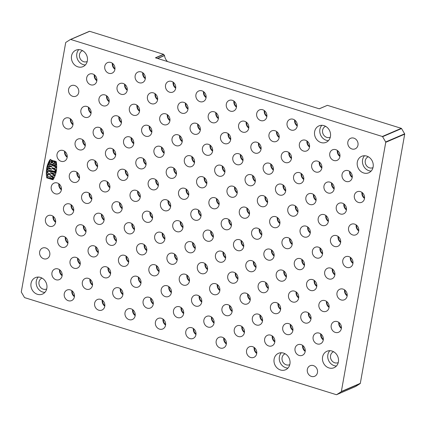 <?xml version="1.0" encoding="UTF-8"?>
<svg xmlns="http://www.w3.org/2000/svg" width="426" height="426" viewBox="0 0 426 426"><rect width="100%" height="100%" fill="white"/><g stroke="black" fill="none" stroke-linecap="round" stroke-linejoin="round"><path stroke-width="0.64" d="M341.359 391.494L385.743 142.316L404.7 134.163L360.316 383.341L341.359 391.494A0.458 0.405 66.7 0 1 341.183 391.76L336.647 394.652A0.458 0.405 66.7 0 1 336.338 394.689L24.713 297.662A0.458 0.405 66.7 0 1 24.452 297.444L21.364 292.177A0.458 0.405 66.7 0 1 21.3 291.837L65.684 42.659A0.458 0.405 66.7 0 1 65.86 42.392L70.396 39.501A0.458 0.405 66.7 0 1 70.711 39.464L89.662 31.311A0.458 0.405 -113.3 0 0 89.353 31.348L70.503 39.453M89.662 31.311L163.557 54.315L155.447 57.803L319.282 108.816L327.392 105.329L401.287 128.338L382.33 136.49A0.458 0.405 66.7 0 1 382.591 136.703L385.679 141.97A0.458 0.405 66.7 0 1 385.743 142.316M382.33 136.49L70.711 39.464M348.575 227.947A5.746 5.037 -113.3 0 0 350.513 233.661A5.746 5.037 -113.3 0 0 355.907 234.801A5.746 5.037 -113.3 0 0 358.266 227.532A5.746 5.037 -113.3 0 0 351.37 224.246A5.746 5.037 -113.3 0 0 348.575 227.947M62.808 121.82A5.746 5.037 66.7 0 1 65.604 118.119A5.746 5.037 66.7 0 1 72.5 121.41A5.746 5.037 66.7 0 1 70.141 128.673A5.746 5.037 66.7 0 1 64.747 127.539A5.746 5.037 66.7 0 1 62.808 121.82M45.444 219.299A5.746 5.037 66.7 0 1 48.239 215.599A5.746 5.037 66.7 0 1 55.14 218.884A5.746 5.037 66.7 0 1 52.781 226.153A5.746 5.037 66.7 0 1 47.382 225.013A5.746 5.037 66.7 0 1 45.444 219.299M63.533 207.781A5.746 5.037 66.7 0 1 66.328 204.081A5.746 5.037 66.7 0 1 73.224 207.366A5.746 5.037 66.7 0 1 70.865 214.635A5.746 5.037 66.7 0 1 65.471 213.495A5.746 5.037 66.7 0 1 63.533 207.781M80.897 110.307A5.746 5.037 66.7 0 1 83.693 106.606A5.746 5.037 66.7 0 1 90.589 109.892A5.746 5.037 66.7 0 1 88.23 117.161A5.746 5.037 66.7 0 1 82.836 116.021A5.746 5.037 66.7 0 1 80.897 110.307M51.956 272.762A5.746 5.037 66.7 0 1 54.752 269.067A5.746 5.037 66.7 0 1 61.653 272.352A5.746 5.037 66.7 0 1 59.289 279.621A5.746 5.037 66.7 0 1 53.894 278.482A5.746 5.037 66.7 0 1 51.956 272.762M57.02 154.313A5.746 5.037 66.7 0 1 59.816 150.612A5.746 5.037 66.7 0 1 66.717 153.898A5.746 5.037 66.7 0 1 64.353 161.166A5.746 5.037 66.7 0 1 58.958 160.032A5.746 5.037 66.7 0 1 57.02 154.313M69.321 175.288A5.746 5.037 66.7 0 1 72.116 171.587A5.746 5.037 66.7 0 1 79.012 174.878A5.746 5.037 66.7 0 1 76.653 182.142A5.746 5.037 66.7 0 1 71.259 181.007A5.746 5.037 66.7 0 1 69.321 175.288M57.744 240.275A5.746 5.037 66.7 0 1 60.54 236.574A5.746 5.037 66.7 0 1 67.436 239.859A5.746 5.037 66.7 0 1 65.077 247.128A5.746 5.037 66.7 0 1 59.683 245.988A5.746 5.037 66.7 0 1 57.744 240.275M51.232 186.806A5.746 5.037 66.7 0 1 54.027 183.105A5.746 5.037 66.7 0 1 60.929 186.391A5.746 5.037 66.7 0 1 58.57 193.66A5.746 5.037 66.7 0 1 53.17 192.52A5.746 5.037 66.7 0 1 51.232 186.806M86.686 77.814A5.746 5.037 66.7 0 1 89.476 74.113A5.746 5.037 66.7 0 1 96.377 77.399A5.746 5.037 66.7 0 1 94.018 84.667A5.746 5.037 66.7 0 1 88.619 83.533A5.746 5.037 66.7 0 1 86.686 77.814M306.613 283.471A5.746 5.037 -113.3 0 0 308.552 289.185A5.746 5.037 -113.3 0 0 313.946 290.324A5.746 5.037 -113.3 0 0 316.31 283.056A5.746 5.037 -113.3 0 0 309.409 279.77A5.746 5.037 -113.3 0 0 306.613 283.471M232.82 157.609A5.746 5.037 -113.3 0 0 234.758 163.328A5.746 5.037 -113.3 0 0 240.157 164.463A5.746 5.037 -113.3 0 0 242.516 157.199A5.746 5.037 -113.3 0 0 235.615 153.908A5.746 5.037 -113.3 0 0 232.82 157.609M70.045 261.25A5.746 5.037 -113.3 0 0 71.983 266.964A5.746 5.037 -113.3 0 0 77.378 268.103A5.746 5.037 -113.3 0 0 79.737 260.834A5.746 5.037 -113.3 0 0 72.841 257.549A5.746 5.037 -113.3 0 0 70.045 261.25M130.09 194.213A5.746 5.037 -113.3 0 0 132.028 199.927A5.746 5.037 -113.3 0 0 137.422 201.067A5.746 5.037 -113.3 0 0 139.781 193.798A5.746 5.037 -113.3 0 0 132.885 190.513A5.746 5.037 -113.3 0 0 130.09 194.213M294.318 262.491A5.746 5.037 -113.3 0 0 296.251 268.21A5.746 5.037 -113.3 0 0 301.651 269.349A5.746 5.037 -113.3 0 0 304.01 262.081A5.746 5.037 -113.3 0 0 297.108 258.795A5.746 5.037 -113.3 0 0 294.318 262.491M112.73 291.688A5.746 5.037 -113.3 0 0 114.663 297.401A5.746 5.037 -113.3 0 0 120.063 298.541A5.746 5.037 -113.3 0 0 122.422 291.272A5.746 5.037 -113.3 0 0 115.521 287.987A5.746 5.037 -113.3 0 0 112.73 291.688M233.544 243.571A5.746 5.037 -113.3 0 0 235.482 249.285A5.746 5.037 -113.3 0 0 240.876 250.424A5.746 5.037 -113.3 0 0 243.241 243.155A5.746 5.037 -113.3 0 0 236.339 239.87A5.746 5.037 -113.3 0 0 233.544 243.571M215.46 255.089A5.746 5.037 -113.3 0 0 217.398 260.803A5.746 5.037 -113.3 0 0 222.793 261.942A5.746 5.037 -113.3 0 0 225.152 254.673A5.746 5.037 -113.3 0 0 218.256 251.388A5.746 5.037 -113.3 0 0 215.46 255.089M117.794 173.233A5.746 5.037 -113.3 0 0 119.727 178.952A5.746 5.037 -113.3 0 0 125.127 180.091A5.746 5.037 -113.3 0 0 127.486 172.823A5.746 5.037 -113.3 0 0 120.585 169.537A5.746 5.037 -113.3 0 0 117.794 173.233M263.928 253.033A5.746 5.037 -113.3 0 0 265.867 258.747A5.746 5.037 -113.3 0 0 271.266 259.887A5.746 5.037 -113.3 0 0 273.625 252.618A5.746 5.037 -113.3 0 0 266.724 249.332A5.746 5.037 -113.3 0 0 263.928 253.033M203.884 320.07A5.746 5.037 -113.3 0 0 205.822 325.783A5.746 5.037 -113.3 0 0 211.216 326.923A5.746 5.037 -113.3 0 0 213.575 319.654A5.746 5.037 -113.3 0 0 206.679 316.369A5.746 5.037 -113.3 0 0 203.884 320.07M166.987 257.139A5.746 5.037 -113.3 0 0 168.925 262.858A5.746 5.037 -113.3 0 0 174.319 263.992A5.746 5.037 -113.3 0 0 176.678 256.729A5.746 5.037 -113.3 0 0 169.782 253.438A5.746 5.037 -113.3 0 0 166.987 257.139M288.53 294.984A5.746 5.037 -113.3 0 0 290.468 300.703A5.746 5.037 -113.3 0 0 295.862 301.837A5.746 5.037 -113.3 0 0 298.221 294.568A5.746 5.037 -113.3 0 0 291.325 291.283A5.746 5.037 -113.3 0 0 288.53 294.984M172.051 138.69A5.746 5.037 -113.3 0 0 173.989 144.403A5.746 5.037 -113.3 0 0 179.383 145.543A5.746 5.037 -113.3 0 0 181.742 138.274A5.746 5.037 -113.3 0 0 174.846 134.989A5.746 5.037 -113.3 0 0 172.051 138.69M299.382 144.041A5.746 5.037 -113.3 0 0 301.32 149.755A5.746 5.037 -113.3 0 0 306.715 150.895A5.746 5.037 -113.3 0 0 309.074 143.626A5.746 5.037 -113.3 0 0 302.172 140.34A5.746 5.037 -113.3 0 0 299.382 144.041M275.505 188.047A5.746 5.037 -113.3 0 0 277.443 193.766A5.746 5.037 -113.3 0 0 282.837 194.9A5.746 5.037 -113.3 0 0 285.202 187.637A5.746 5.037 -113.3 0 0 278.3 184.346A5.746 5.037 -113.3 0 0 275.505 188.047M311.678 165.016A5.746 5.037 -113.3 0 0 313.616 170.735A5.746 5.037 -113.3 0 0 319.01 171.87A5.746 5.037 -113.3 0 0 321.374 164.606A5.746 5.037 -113.3 0 0 314.473 161.316A5.746 5.037 -113.3 0 0 311.678 165.016M282.742 327.477A5.746 5.037 -113.3 0 0 284.68 333.191A5.746 5.037 -113.3 0 0 290.074 334.33A5.746 5.037 -113.3 0 0 292.433 327.062A5.746 5.037 -113.3 0 0 285.537 323.776A5.746 5.037 -113.3 0 0 282.742 327.477M270.441 306.502A5.746 5.037 -113.3 0 0 272.379 312.215A5.746 5.037 -113.3 0 0 277.773 313.355A5.746 5.037 -113.3 0 0 280.138 306.086A5.746 5.037 -113.3 0 0 273.236 302.801A5.746 5.037 -113.3 0 0 270.441 306.502M281.293 155.559A5.746 5.037 -113.3 0 0 283.231 161.273A5.746 5.037 -113.3 0 0 288.626 162.412A5.746 5.037 -113.3 0 0 290.985 155.144A5.746 5.037 -113.3 0 0 284.089 151.858A5.746 5.037 -113.3 0 0 281.293 155.559M226.312 104.141A5.746 5.037 -113.3 0 0 228.251 109.86A5.746 5.037 -113.3 0 0 233.645 111A5.746 5.037 -113.3 0 0 236.004 103.731A5.746 5.037 -113.3 0 0 229.108 100.44A5.746 5.037 -113.3 0 0 226.312 104.141M258.145 285.521A5.746 5.037 -113.3 0 0 260.078 291.24A5.746 5.037 -113.3 0 0 265.478 292.38A5.746 5.037 -113.3 0 0 267.837 285.111A5.746 5.037 -113.3 0 0 260.936 281.826A5.746 5.037 -113.3 0 0 258.145 285.521M287.081 123.066A5.746 5.037 -113.3 0 0 289.02 128.78A5.746 5.037 -113.3 0 0 294.414 129.919A5.746 5.037 -113.3 0 0 296.773 122.651A5.746 5.037 -113.3 0 0 289.877 119.365A5.746 5.037 -113.3 0 0 287.081 123.066M220.524 136.634A5.746 5.037 -113.3 0 0 222.463 142.353A5.746 5.037 -113.3 0 0 227.857 143.487A5.746 5.037 -113.3 0 0 230.216 136.219A5.746 5.037 -113.3 0 0 223.32 132.933A5.746 5.037 -113.3 0 0 220.524 136.634M227.756 276.064A5.746 5.037 -113.3 0 0 229.694 281.778A5.746 5.037 -113.3 0 0 235.093 282.917A5.746 5.037 -113.3 0 0 237.452 275.649A5.746 5.037 -113.3 0 0 230.551 272.363A5.746 5.037 -113.3 0 0 227.756 276.064M264.652 338.99A5.746 5.037 -113.3 0 0 266.591 344.709A5.746 5.037 -113.3 0 0 271.985 345.848A5.746 5.037 -113.3 0 0 274.349 338.579A5.746 5.037 -113.3 0 0 267.448 335.289A5.746 5.037 -113.3 0 0 264.652 338.99M256.697 113.604A5.746 5.037 -113.3 0 0 258.635 119.323A5.746 5.037 -113.3 0 0 264.029 120.457A5.746 5.037 -113.3 0 0 266.388 113.188A5.746 5.037 -113.3 0 0 259.493 109.903A5.746 5.037 -113.3 0 0 256.697 113.604M300.101 230.003A5.746 5.037 -113.3 0 0 302.039 235.716A5.746 5.037 -113.3 0 0 307.439 236.856A5.746 5.037 -113.3 0 0 309.798 229.587A5.746 5.037 -113.3 0 0 302.897 226.302A5.746 5.037 -113.3 0 0 300.101 230.003M190.14 127.172A5.746 5.037 -113.3 0 0 192.078 132.891A5.746 5.037 -113.3 0 0 197.472 134.03A5.746 5.037 -113.3 0 0 199.831 126.762A5.746 5.037 -113.3 0 0 192.93 123.471A5.746 5.037 -113.3 0 0 190.14 127.172M100.429 270.712A5.746 5.037 -113.3 0 0 102.368 276.426A5.746 5.037 -113.3 0 0 107.762 277.566A5.746 5.037 -113.3 0 0 110.121 270.297A5.746 5.037 -113.3 0 0 103.225 267.011A5.746 5.037 -113.3 0 0 100.429 270.712M203.159 234.108A5.746 5.037 -113.3 0 0 205.098 239.827A5.746 5.037 -113.3 0 0 210.492 240.962A5.746 5.037 -113.3 0 0 212.851 233.698A5.746 5.037 -113.3 0 0 205.955 230.407A5.746 5.037 -113.3 0 0 203.159 234.108M88.129 249.732A5.746 5.037 -113.3 0 0 90.067 255.451A5.746 5.037 -113.3 0 0 95.461 256.59A5.746 5.037 -113.3 0 0 97.826 249.322A5.746 5.037 -113.3 0 0 90.924 246.036A5.746 5.037 -113.3 0 0 88.129 249.732M142.39 215.189A5.746 5.037 -113.3 0 0 144.329 220.902A5.746 5.037 -113.3 0 0 149.723 222.042A5.746 5.037 -113.3 0 0 152.082 214.773A5.746 5.037 -113.3 0 0 145.186 211.488A5.746 5.037 -113.3 0 0 142.39 215.189M117.07 87.277A5.746 5.037 -113.3 0 0 119.008 92.99A5.746 5.037 -113.3 0 0 124.403 94.13A5.746 5.037 -113.3 0 0 126.762 86.861A5.746 5.037 -113.3 0 0 119.866 83.576A5.746 5.037 -113.3 0 0 117.07 87.277M148.179 182.695A5.746 5.037 -113.3 0 0 150.117 188.414A5.746 5.037 -113.3 0 0 155.511 189.549A5.746 5.037 -113.3 0 0 157.87 182.28A5.746 5.037 -113.3 0 0 150.974 178.995A5.746 5.037 -113.3 0 0 148.179 182.695M104.769 66.302A5.746 5.037 -113.3 0 0 106.708 72.015A5.746 5.037 -113.3 0 0 112.102 73.155A5.746 5.037 -113.3 0 0 114.461 65.886A5.746 5.037 -113.3 0 0 107.565 62.601A5.746 5.037 -113.3 0 0 104.769 66.302M221.973 308.552A5.746 5.037 -113.3 0 0 223.906 314.271A5.746 5.037 -113.3 0 0 229.305 315.41A5.746 5.037 -113.3 0 0 231.664 308.142A5.746 5.037 -113.3 0 0 224.763 304.856A5.746 5.037 -113.3 0 0 221.973 308.552M172.775 224.651A5.746 5.037 -113.3 0 0 174.713 230.365A5.746 5.037 -113.3 0 0 180.107 231.504A5.746 5.037 -113.3 0 0 182.466 224.236A5.746 5.037 -113.3 0 0 175.571 220.95A5.746 5.037 -113.3 0 0 172.775 224.651M143.115 301.15A5.746 5.037 -113.3 0 0 145.053 306.864A5.746 5.037 -113.3 0 0 150.447 308.003A5.746 5.037 -113.3 0 0 152.806 300.735A5.746 5.037 -113.3 0 0 145.91 297.449A5.746 5.037 -113.3 0 0 143.115 301.15M147.455 96.734A5.746 5.037 -113.3 0 0 149.393 102.453A5.746 5.037 -113.3 0 0 154.787 103.593A5.746 5.037 -113.3 0 0 157.146 96.324A5.746 5.037 -113.3 0 0 150.25 93.038A5.746 5.037 -113.3 0 0 147.455 96.734M239.332 211.078A5.746 5.037 -113.3 0 0 241.27 216.797A5.746 5.037 -113.3 0 0 246.665 217.931A5.746 5.037 -113.3 0 0 249.024 210.668A5.746 5.037 -113.3 0 0 242.128 207.377A5.746 5.037 -113.3 0 0 239.332 211.078M111.282 119.77A5.746 5.037 -113.3 0 0 113.22 125.484A5.746 5.037 -113.3 0 0 118.614 126.623A5.746 5.037 -113.3 0 0 120.973 119.355A5.746 5.037 -113.3 0 0 114.077 116.069A5.746 5.037 -113.3 0 0 111.282 119.77M93.917 217.244A5.746 5.037 -113.3 0 0 95.855 222.958A5.746 5.037 -113.3 0 0 101.25 224.097A5.746 5.037 -113.3 0 0 103.609 216.829A5.746 5.037 -113.3 0 0 96.713 213.543A5.746 5.037 -113.3 0 0 93.917 217.244M153.967 150.202A5.746 5.037 -113.3 0 0 155.9 155.921A5.746 5.037 -113.3 0 0 161.3 157.061A5.746 5.037 -113.3 0 0 163.659 149.792A5.746 5.037 -113.3 0 0 156.757 146.507A5.746 5.037 -113.3 0 0 153.967 150.202M136.602 247.682A5.746 5.037 -113.3 0 0 138.541 253.395A5.746 5.037 -113.3 0 0 143.935 254.535A5.746 5.037 -113.3 0 0 146.294 247.266A5.746 5.037 -113.3 0 0 139.398 243.981A5.746 5.037 -113.3 0 0 136.602 247.682M179.287 278.119A5.746 5.037 -113.3 0 0 181.226 283.833A5.746 5.037 -113.3 0 0 186.62 284.973A5.746 5.037 -113.3 0 0 188.979 277.704A5.746 5.037 -113.3 0 0 182.083 274.419A5.746 5.037 -113.3 0 0 179.287 278.119M154.686 236.164A5.746 5.037 -113.3 0 0 156.624 241.883A5.746 5.037 -113.3 0 0 162.024 243.017A5.746 5.037 -113.3 0 0 164.383 235.748A5.746 5.037 -113.3 0 0 157.482 232.463A5.746 5.037 -113.3 0 0 154.686 236.164M252.357 318.014A5.746 5.037 -113.3 0 0 254.295 323.733A5.746 5.037 -113.3 0 0 259.69 324.868A5.746 5.037 -113.3 0 0 262.049 317.604A5.746 5.037 -113.3 0 0 255.153 314.313A5.746 5.037 -113.3 0 0 252.357 318.014M234.268 329.532A5.746 5.037 -113.3 0 0 236.206 335.246A5.746 5.037 -113.3 0 0 241.601 336.386A5.746 5.037 -113.3 0 0 243.96 329.117A5.746 5.037 -113.3 0 0 237.064 325.831A5.746 5.037 -113.3 0 0 234.268 329.532M214.736 169.127A5.746 5.037 -113.3 0 0 216.674 174.841A5.746 5.037 -113.3 0 0 222.068 175.981A5.746 5.037 -113.3 0 0 224.427 168.712A5.746 5.037 -113.3 0 0 217.532 165.426A5.746 5.037 -113.3 0 0 214.736 169.127M82.34 282.225A5.746 5.037 -113.3 0 0 84.279 287.944A5.746 5.037 -113.3 0 0 89.678 289.078A5.746 5.037 -113.3 0 0 92.037 281.81A5.746 5.037 -113.3 0 0 85.136 278.524A5.746 5.037 -113.3 0 0 82.34 282.225M94.641 303.2A5.746 5.037 -113.3 0 0 96.58 308.919A5.746 5.037 -113.3 0 0 101.974 310.059A5.746 5.037 -113.3 0 0 104.333 302.79A5.746 5.037 -113.3 0 0 97.437 299.499A5.746 5.037 -113.3 0 0 94.641 303.2M240.056 297.039A5.746 5.037 -113.3 0 0 241.995 302.753A5.746 5.037 -113.3 0 0 247.389 303.892A5.746 5.037 -113.3 0 0 249.748 296.624A5.746 5.037 -113.3 0 0 242.852 293.338A5.746 5.037 -113.3 0 0 240.056 297.039M246.569 350.507A5.746 5.037 -113.3 0 0 248.507 356.221A5.746 5.037 -113.3 0 0 253.901 357.361A5.746 5.037 -113.3 0 0 256.26 350.092A5.746 5.037 -113.3 0 0 249.364 346.807A5.746 5.037 -113.3 0 0 246.569 350.507M197.371 266.601A5.746 5.037 -113.3 0 0 199.309 272.32A5.746 5.037 -113.3 0 0 204.704 273.455A5.746 5.037 -113.3 0 0 207.068 266.186A5.746 5.037 -113.3 0 0 200.167 262.901A5.746 5.037 -113.3 0 0 197.371 266.601M155.41 322.125A5.746 5.037 -113.3 0 0 157.348 327.839A5.746 5.037 -113.3 0 0 162.748 328.978A5.746 5.037 -113.3 0 0 165.107 321.71A5.746 5.037 -113.3 0 0 158.206 318.424A5.746 5.037 -113.3 0 0 155.41 322.125M68.597 89.332A5.746 5.037 -113.3 0 0 70.535 95.046A5.746 5.037 -113.3 0 0 75.929 96.185A5.746 5.037 -113.3 0 0 78.288 88.917A5.746 5.037 -113.3 0 0 71.392 85.631A5.746 5.037 -113.3 0 0 68.597 89.332M347.85 141.986A5.746 5.037 -113.3 0 0 349.789 147.705A5.746 5.037 -113.3 0 0 355.183 148.839A5.746 5.037 -113.3 0 0 357.547 141.576A5.746 5.037 -113.3 0 0 350.646 138.285A5.746 5.037 -113.3 0 0 347.85 141.986M357.313 162.082A8.962 7.86 66.7 0 1 361.674 156.31A8.962 7.86 66.7 0 1 372.436 161.433A8.962 7.86 66.7 0 1 368.756 172.775A8.962 7.86 66.7 0 1 360.337 170.996A8.962 7.86 66.7 0 1 357.313 162.082M31.034 283.397A8.962 7.86 66.7 0 1 35.395 277.624A8.962 7.86 66.7 0 1 46.157 282.752A8.962 7.86 66.7 0 1 42.478 294.089A8.962 7.86 66.7 0 1 34.059 292.316A8.962 7.86 66.7 0 1 31.034 283.397M71.547 55.955A8.962 7.86 66.7 0 1 75.908 50.183A8.962 7.86 66.7 0 1 86.67 55.311A8.962 7.86 66.7 0 1 82.99 66.648A8.962 7.86 66.7 0 1 74.571 64.874A8.962 7.86 66.7 0 1 71.547 55.955M322.588 357.031A8.962 7.86 66.7 0 1 326.95 351.258A8.962 7.86 66.7 0 1 337.712 356.386A8.962 7.86 66.7 0 1 334.027 367.723A8.962 7.86 66.7 0 1 325.613 365.95A8.962 7.86 66.7 0 1 322.588 357.031M307.338 369.427A5.746 5.037 -113.3 0 0 309.276 375.146A5.746 5.037 -113.3 0 0 314.67 376.28A5.746 5.037 -113.3 0 0 317.029 369.017A5.746 5.037 -113.3 0 0 310.133 365.726A5.746 5.037 -113.3 0 0 307.338 369.427M39.661 251.787A5.746 5.037 -113.3 0 0 41.594 257.506A5.746 5.037 -113.3 0 0 46.993 258.641A5.746 5.037 -113.3 0 0 49.352 251.377A5.746 5.037 -113.3 0 0 42.451 248.086A5.746 5.037 -113.3 0 0 39.661 251.787M274.115 359.086A8.962 7.86 66.7 0 1 278.476 353.314A8.962 7.86 66.7 0 1 289.238 358.442A8.962 7.86 66.7 0 1 285.558 369.779A8.962 7.86 66.7 0 1 277.14 368A8.962 7.86 66.7 0 1 274.115 359.086M314.633 131.645A8.962 7.86 66.7 0 1 318.989 125.872A8.962 7.86 66.7 0 1 329.751 130.995A8.962 7.86 66.7 0 1 326.071 142.337A8.962 7.86 66.7 0 1 317.652 140.559A8.962 7.86 66.7 0 1 314.633 131.645M245.12 178.59A5.746 5.037 -113.3 0 0 247.059 184.304A5.746 5.037 -113.3 0 0 252.453 185.443A5.746 5.037 -113.3 0 0 254.812 178.174A5.746 5.037 -113.3 0 0 247.916 174.889A5.746 5.037 -113.3 0 0 245.12 178.59M130.814 280.17A5.746 5.037 -113.3 0 0 132.752 285.889A5.746 5.037 -113.3 0 0 138.146 287.028A5.746 5.037 -113.3 0 0 140.505 279.76A5.746 5.037 -113.3 0 0 133.61 276.469A5.746 5.037 -113.3 0 0 130.814 280.17M184.351 159.665A5.746 5.037 -113.3 0 0 186.29 165.384A5.746 5.037 -113.3 0 0 191.684 166.518A5.746 5.037 -113.3 0 0 194.043 159.249A5.746 5.037 -113.3 0 0 187.147 155.964A5.746 5.037 -113.3 0 0 184.351 159.665M98.981 98.789A5.746 5.037 -113.3 0 0 100.919 104.508A5.746 5.037 -113.3 0 0 106.314 105.643A5.746 5.037 -113.3 0 0 108.673 98.379A5.746 5.037 -113.3 0 0 101.777 95.089A5.746 5.037 -113.3 0 0 98.981 98.789M87.405 163.776A5.746 5.037 -113.3 0 0 89.343 169.489A5.746 5.037 -113.3 0 0 94.742 170.629A5.746 5.037 -113.3 0 0 97.101 163.36A5.746 5.037 -113.3 0 0 90.2 160.075A5.746 5.037 -113.3 0 0 87.405 163.776M216.184 341.045A5.746 5.037 -113.3 0 0 218.123 346.764A5.746 5.037 -113.3 0 0 223.517 347.898A5.746 5.037 -113.3 0 0 225.876 340.635A5.746 5.037 -113.3 0 0 218.98 337.344A5.746 5.037 -113.3 0 0 216.184 341.045M178.563 192.158A5.746 5.037 -113.3 0 0 180.502 197.872A5.746 5.037 -113.3 0 0 185.896 199.011A5.746 5.037 -113.3 0 0 188.255 191.743A5.746 5.037 -113.3 0 0 181.359 188.457A5.746 5.037 -113.3 0 0 178.563 192.158M141.666 129.227A5.746 5.037 -113.3 0 0 143.605 134.946A5.746 5.037 -113.3 0 0 148.999 136.08A5.746 5.037 -113.3 0 0 151.358 128.817A5.746 5.037 -113.3 0 0 144.462 125.526A5.746 5.037 -113.3 0 0 141.666 129.227M159.75 117.714A5.746 5.037 -113.3 0 0 161.688 123.428A5.746 5.037 -113.3 0 0 167.088 124.568A5.746 5.037 -113.3 0 0 169.447 117.299A5.746 5.037 -113.3 0 0 162.546 114.014A5.746 5.037 -113.3 0 0 159.75 117.714M64.257 293.743A5.746 5.037 -113.3 0 0 66.195 299.457A5.746 5.037 -113.3 0 0 71.589 300.596A5.746 5.037 -113.3 0 0 73.948 293.328A5.746 5.037 -113.3 0 0 67.052 290.042A5.746 5.037 -113.3 0 0 64.257 293.743M165.538 85.221A5.746 5.037 -113.3 0 0 167.477 90.935A5.746 5.037 -113.3 0 0 172.876 92.075A5.746 5.037 -113.3 0 0 175.235 84.806A5.746 5.037 -113.3 0 0 168.334 81.52A5.746 5.037 -113.3 0 0 165.538 85.221M93.193 131.283A5.746 5.037 -113.3 0 0 95.131 137.002A5.746 5.037 -113.3 0 0 100.525 138.136A5.746 5.037 -113.3 0 0 102.89 130.867A5.746 5.037 -113.3 0 0 95.988 127.582A5.746 5.037 -113.3 0 0 93.193 131.283M105.494 152.258A5.746 5.037 -113.3 0 0 107.432 157.977A5.746 5.037 -113.3 0 0 112.826 159.111A5.746 5.037 -113.3 0 0 115.185 151.848A5.746 5.037 -113.3 0 0 108.289 148.557A5.746 5.037 -113.3 0 0 105.494 152.258M161.198 289.632A5.746 5.037 -113.3 0 0 163.137 295.351A5.746 5.037 -113.3 0 0 168.531 296.485A5.746 5.037 -113.3 0 0 170.895 289.217A5.746 5.037 -113.3 0 0 163.994 285.931A5.746 5.037 -113.3 0 0 161.198 289.632M185.795 331.588A5.746 5.037 -113.3 0 0 187.733 337.301A5.746 5.037 -113.3 0 0 193.132 338.441A5.746 5.037 -113.3 0 0 195.491 331.172A5.746 5.037 -113.3 0 0 188.59 327.887A5.746 5.037 -113.3 0 0 185.795 331.588M135.154 75.759A5.746 5.037 -113.3 0 0 137.092 81.478A5.746 5.037 -113.3 0 0 142.486 82.612A5.746 5.037 -113.3 0 0 144.851 75.349A5.746 5.037 -113.3 0 0 137.949 72.058A5.746 5.037 -113.3 0 0 135.154 75.759M282.017 241.515A5.746 5.037 -113.3 0 0 283.956 247.234A5.746 5.037 -113.3 0 0 289.35 248.369A5.746 5.037 -113.3 0 0 291.709 241.105A5.746 5.037 -113.3 0 0 284.813 237.815A5.746 5.037 -113.3 0 0 282.017 241.515M287.806 209.022A5.746 5.037 -113.3 0 0 289.744 214.741A5.746 5.037 -113.3 0 0 295.138 215.881A5.746 5.037 -113.3 0 0 297.497 208.612A5.746 5.037 -113.3 0 0 290.601 205.327A5.746 5.037 -113.3 0 0 287.806 209.022M75.833 228.757A5.746 5.037 -113.3 0 0 77.772 234.476A5.746 5.037 -113.3 0 0 83.166 235.61A5.746 5.037 -113.3 0 0 85.525 228.347A5.746 5.037 -113.3 0 0 78.624 225.056A5.746 5.037 -113.3 0 0 75.833 228.757M112.006 205.726A5.746 5.037 -113.3 0 0 113.944 211.445A5.746 5.037 -113.3 0 0 119.339 212.579A5.746 5.037 -113.3 0 0 121.698 205.316A5.746 5.037 -113.3 0 0 114.802 202.025A5.746 5.037 -113.3 0 0 112.006 205.726M135.878 161.72A5.746 5.037 -113.3 0 0 137.816 167.434A5.746 5.037 -113.3 0 0 143.211 168.574A5.746 5.037 -113.3 0 0 145.57 161.305A5.746 5.037 -113.3 0 0 138.674 158.019A5.746 5.037 -113.3 0 0 135.878 161.72M173.499 310.607A5.746 5.037 -113.3 0 0 175.437 316.326A5.746 5.037 -113.3 0 0 180.832 317.461A5.746 5.037 -113.3 0 0 183.191 310.197A5.746 5.037 -113.3 0 0 176.295 306.906A5.746 5.037 -113.3 0 0 173.499 310.607M148.903 268.657A5.746 5.037 -113.3 0 0 150.836 274.371A5.746 5.037 -113.3 0 0 156.235 275.51A5.746 5.037 -113.3 0 0 158.594 268.242A5.746 5.037 -113.3 0 0 151.693 264.956A5.746 5.037 -113.3 0 0 148.903 268.657M191.583 299.095A5.746 5.037 -113.3 0 0 193.521 304.808A5.746 5.037 -113.3 0 0 198.921 305.948A5.746 5.037 -113.3 0 0 201.28 298.679A5.746 5.037 -113.3 0 0 194.378 295.394A5.746 5.037 -113.3 0 0 191.583 299.095M185.076 245.626A5.746 5.037 -113.3 0 0 187.014 251.34A5.746 5.037 -113.3 0 0 192.408 252.48A5.746 5.037 -113.3 0 0 194.767 245.211A5.746 5.037 -113.3 0 0 187.866 241.925A5.746 5.037 -113.3 0 0 185.076 245.626M124.301 226.701A5.746 5.037 -113.3 0 0 126.24 232.42A5.746 5.037 -113.3 0 0 131.634 233.56A5.746 5.037 -113.3 0 0 133.998 226.291A5.746 5.037 -113.3 0 0 127.097 223A5.746 5.037 -113.3 0 0 124.301 226.701M81.622 196.264A5.746 5.037 -113.3 0 0 83.555 201.983A5.746 5.037 -113.3 0 0 88.954 203.122A5.746 5.037 -113.3 0 0 91.313 195.853A5.746 5.037 -113.3 0 0 84.412 192.568A5.746 5.037 -113.3 0 0 81.622 196.264M129.366 108.252A5.746 5.037 -113.3 0 0 131.304 113.966A5.746 5.037 -113.3 0 0 136.698 115.105A5.746 5.037 -113.3 0 0 139.062 107.837A5.746 5.037 -113.3 0 0 132.161 104.551A5.746 5.037 -113.3 0 0 129.366 108.252M196.647 180.64A5.746 5.037 -113.3 0 0 198.585 186.359A5.746 5.037 -113.3 0 0 203.985 187.499A5.746 5.037 -113.3 0 0 206.344 180.23A5.746 5.037 -113.3 0 0 199.443 176.939A5.746 5.037 -113.3 0 0 196.647 180.64M250.909 146.097A5.746 5.037 -113.3 0 0 252.847 151.81A5.746 5.037 -113.3 0 0 258.241 152.95A5.746 5.037 -113.3 0 0 260.6 145.681A5.746 5.037 -113.3 0 0 253.704 142.396A5.746 5.037 -113.3 0 0 250.909 146.097M195.928 94.684A5.746 5.037 -113.3 0 0 197.861 100.398A5.746 5.037 -113.3 0 0 203.261 101.537A5.746 5.037 -113.3 0 0 205.62 94.268A5.746 5.037 -113.3 0 0 198.718 90.983A5.746 5.037 -113.3 0 0 195.928 94.684M276.229 274.009A5.746 5.037 -113.3 0 0 278.167 279.722A5.746 5.037 -113.3 0 0 283.562 280.862A5.746 5.037 -113.3 0 0 285.921 273.593A5.746 5.037 -113.3 0 0 279.025 270.308A5.746 5.037 -113.3 0 0 276.229 274.009M268.992 134.579A5.746 5.037 -113.3 0 0 270.931 140.298A5.746 5.037 -113.3 0 0 276.33 141.432A5.746 5.037 -113.3 0 0 278.689 134.169A5.746 5.037 -113.3 0 0 271.788 130.878A5.746 5.037 -113.3 0 0 268.992 134.579M263.209 167.072A5.746 5.037 -113.3 0 0 265.142 172.791A5.746 5.037 -113.3 0 0 270.542 173.925A5.746 5.037 -113.3 0 0 272.901 166.657A5.746 5.037 -113.3 0 0 266 163.371A5.746 5.037 -113.3 0 0 263.209 167.072M251.633 232.058A5.746 5.037 -113.3 0 0 253.571 237.772A5.746 5.037 -113.3 0 0 258.965 238.911A5.746 5.037 -113.3 0 0 261.324 231.643A5.746 5.037 -113.3 0 0 254.428 228.357A5.746 5.037 -113.3 0 0 251.633 232.058M269.717 220.54A5.746 5.037 -113.3 0 0 271.655 226.254A5.746 5.037 -113.3 0 0 277.054 227.393A5.746 5.037 -113.3 0 0 279.413 220.125A5.746 5.037 -113.3 0 0 272.512 216.839A5.746 5.037 -113.3 0 0 269.717 220.54M208.223 115.659A5.746 5.037 -113.3 0 0 210.162 121.373A5.746 5.037 -113.3 0 0 215.556 122.512A5.746 5.037 -113.3 0 0 217.915 115.244A5.746 5.037 -113.3 0 0 211.019 111.958A5.746 5.037 -113.3 0 0 208.223 115.659M245.845 264.546A5.746 5.037 -113.3 0 0 247.783 270.265A5.746 5.037 -113.3 0 0 253.177 271.399A5.746 5.037 -113.3 0 0 255.536 264.136A5.746 5.037 -113.3 0 0 248.64 260.845A5.746 5.037 -113.3 0 0 245.845 264.546M208.948 201.62A5.746 5.037 -113.3 0 0 210.886 207.334A5.746 5.037 -113.3 0 0 216.28 208.474A5.746 5.037 -113.3 0 0 218.639 201.205A5.746 5.037 -113.3 0 0 211.743 197.92A5.746 5.037 -113.3 0 0 208.948 201.62M202.435 148.152A5.746 5.037 -113.3 0 0 204.374 153.866A5.746 5.037 -113.3 0 0 209.768 155.005A5.746 5.037 -113.3 0 0 212.132 147.737A5.746 5.037 -113.3 0 0 205.231 144.451A5.746 5.037 -113.3 0 0 202.435 148.152M177.839 106.196A5.746 5.037 -113.3 0 0 179.777 111.916A5.746 5.037 -113.3 0 0 185.172 113.05A5.746 5.037 -113.3 0 0 187.531 105.786A5.746 5.037 -113.3 0 0 180.635 102.496A5.746 5.037 -113.3 0 0 177.839 106.196M293.594 176.534A5.746 5.037 -113.3 0 0 295.532 182.248A5.746 5.037 -113.3 0 0 300.926 183.388A5.746 5.037 -113.3 0 0 303.285 176.119A5.746 5.037 -113.3 0 0 296.389 172.834A5.746 5.037 -113.3 0 0 293.594 176.534M257.421 199.565A5.746 5.037 -113.3 0 0 259.359 205.279A5.746 5.037 -113.3 0 0 264.754 206.418A5.746 5.037 -113.3 0 0 267.113 199.15A5.746 5.037 -113.3 0 0 260.217 195.864A5.746 5.037 -113.3 0 0 257.421 199.565M305.889 197.51A5.746 5.037 -113.3 0 0 307.828 203.223A5.746 5.037 -113.3 0 0 313.227 204.363A5.746 5.037 -113.3 0 0 315.586 197.094A5.746 5.037 -113.3 0 0 308.685 193.809A5.746 5.037 -113.3 0 0 305.889 197.51M160.474 203.671A5.746 5.037 -113.3 0 0 162.412 209.39A5.746 5.037 -113.3 0 0 167.812 210.529A5.746 5.037 -113.3 0 0 170.171 203.261A5.746 5.037 -113.3 0 0 163.27 199.97A5.746 5.037 -113.3 0 0 160.474 203.671M166.262 171.183A5.746 5.037 -113.3 0 0 168.201 176.896A5.746 5.037 -113.3 0 0 173.595 178.036A5.746 5.037 -113.3 0 0 175.959 170.767A5.746 5.037 -113.3 0 0 169.058 167.482A5.746 5.037 -113.3 0 0 166.262 171.183M221.248 222.596A5.746 5.037 -113.3 0 0 223.187 228.309A5.746 5.037 -113.3 0 0 228.581 229.449A5.746 5.037 -113.3 0 0 230.94 222.18A5.746 5.037 -113.3 0 0 224.044 218.895A5.746 5.037 -113.3 0 0 221.248 222.596M209.672 287.577A5.746 5.037 -113.3 0 0 211.61 293.296A5.746 5.037 -113.3 0 0 217.004 294.43A5.746 5.037 -113.3 0 0 219.363 287.167A5.746 5.037 -113.3 0 0 212.468 283.876A5.746 5.037 -113.3 0 0 209.672 287.577M118.513 259.194A5.746 5.037 -113.3 0 0 120.451 264.913A5.746 5.037 -113.3 0 0 125.851 266.048A5.746 5.037 -113.3 0 0 128.21 258.779A5.746 5.037 -113.3 0 0 121.309 255.493A5.746 5.037 -113.3 0 0 118.513 259.194M238.608 125.122A5.746 5.037 -113.3 0 0 240.546 130.835A5.746 5.037 -113.3 0 0 245.94 131.975A5.746 5.037 -113.3 0 0 248.305 124.706A5.746 5.037 -113.3 0 0 241.404 121.421A5.746 5.037 -113.3 0 0 238.608 125.122M125.026 312.663A5.746 5.037 -113.3 0 0 126.964 318.382A5.746 5.037 -113.3 0 0 132.358 319.516A5.746 5.037 -113.3 0 0 134.717 312.247A5.746 5.037 -113.3 0 0 127.821 308.962A5.746 5.037 -113.3 0 0 125.026 312.663M123.577 140.745A5.746 5.037 -113.3 0 0 125.516 146.459A5.746 5.037 -113.3 0 0 130.915 147.598A5.746 5.037 -113.3 0 0 133.274 140.33A5.746 5.037 -113.3 0 0 126.373 137.044A5.746 5.037 -113.3 0 0 123.577 140.745M227.037 190.102A5.746 5.037 -113.3 0 0 228.97 195.822A5.746 5.037 -113.3 0 0 234.369 196.956A5.746 5.037 -113.3 0 0 236.728 189.687A5.746 5.037 -113.3 0 0 229.827 186.402A5.746 5.037 -113.3 0 0 227.037 190.102M99.705 184.751A5.746 5.037 -113.3 0 0 101.644 190.465A5.746 5.037 -113.3 0 0 107.038 191.604A5.746 5.037 -113.3 0 0 109.397 184.336A5.746 5.037 -113.3 0 0 102.501 181.05A5.746 5.037 -113.3 0 0 99.705 184.751M190.859 213.133A5.746 5.037 -113.3 0 0 192.797 218.852A5.746 5.037 -113.3 0 0 198.196 219.986A5.746 5.037 -113.3 0 0 200.555 212.718A5.746 5.037 -113.3 0 0 193.654 209.432A5.746 5.037 -113.3 0 0 190.859 213.133M106.218 238.219A5.746 5.037 -113.3 0 0 108.156 243.933A5.746 5.037 -113.3 0 0 113.55 245.072A5.746 5.037 -113.3 0 0 115.909 237.804A5.746 5.037 -113.3 0 0 109.013 234.518A5.746 5.037 -113.3 0 0 106.218 238.219M300.825 315.959A5.746 5.037 66.7 0 1 303.621 312.258A5.746 5.037 66.7 0 1 310.522 315.549A5.746 5.037 66.7 0 1 308.163 322.817A5.746 5.037 66.7 0 1 302.764 321.678A5.746 5.037 66.7 0 1 300.825 315.959M336.279 206.972A5.746 5.037 66.7 0 1 339.069 203.271A5.746 5.037 66.7 0 1 345.971 206.557A5.746 5.037 66.7 0 1 343.612 213.825A5.746 5.037 66.7 0 1 338.212 212.686A5.746 5.037 66.7 0 1 336.279 206.972M295.037 348.452A5.746 5.037 66.7 0 1 297.833 344.751A5.746 5.037 66.7 0 1 304.734 348.037A5.746 5.037 66.7 0 1 302.375 355.305A5.746 5.037 66.7 0 1 296.975 354.171A5.746 5.037 66.7 0 1 295.037 348.452M330.491 239.46A5.746 5.037 66.7 0 1 333.286 235.759A5.746 5.037 66.7 0 1 340.182 239.05A5.746 5.037 66.7 0 1 337.823 246.319A5.746 5.037 66.7 0 1 332.429 245.179A5.746 5.037 66.7 0 1 330.491 239.46M323.978 185.992A5.746 5.037 66.7 0 1 326.774 182.296A5.746 5.037 66.7 0 1 333.67 185.582A5.746 5.037 66.7 0 1 331.311 192.85A5.746 5.037 66.7 0 1 325.917 191.711A5.746 5.037 66.7 0 1 323.978 185.992M318.914 304.446A5.746 5.037 66.7 0 1 321.71 300.745A5.746 5.037 66.7 0 1 328.606 304.031A5.746 5.037 66.7 0 1 326.247 311.3A5.746 5.037 66.7 0 1 320.853 310.16A5.746 5.037 66.7 0 1 318.914 304.446M318.19 218.485A5.746 5.037 66.7 0 1 320.986 214.784A5.746 5.037 66.7 0 1 327.882 218.075A5.746 5.037 66.7 0 1 325.523 225.338A5.746 5.037 66.7 0 1 320.128 224.204A5.746 5.037 66.7 0 1 318.19 218.485M342.062 174.479A5.746 5.037 66.7 0 1 344.858 170.778A5.746 5.037 66.7 0 1 351.759 174.064A5.746 5.037 66.7 0 1 349.4 181.332A5.746 5.037 66.7 0 1 344 180.193A5.746 5.037 66.7 0 1 342.062 174.479M324.703 271.953A5.746 5.037 66.7 0 1 327.498 268.252A5.746 5.037 66.7 0 1 334.394 271.538A5.746 5.037 66.7 0 1 332.035 278.806A5.746 5.037 66.7 0 1 326.641 277.672A5.746 5.037 66.7 0 1 324.703 271.953M313.126 336.939A5.746 5.037 66.7 0 1 315.922 333.238A5.746 5.037 66.7 0 1 322.817 336.524A5.746 5.037 66.7 0 1 320.458 343.793A5.746 5.037 66.7 0 1 315.064 342.653A5.746 5.037 66.7 0 1 313.126 336.939M329.767 153.504A5.746 5.037 66.7 0 1 332.562 149.803A5.746 5.037 66.7 0 1 339.458 153.088A5.746 5.037 66.7 0 1 337.099 160.357A5.746 5.037 66.7 0 1 331.705 159.218A5.746 5.037 66.7 0 1 329.767 153.504M312.402 250.978A5.746 5.037 66.7 0 1 315.197 247.277A5.746 5.037 66.7 0 1 322.093 250.563A5.746 5.037 66.7 0 1 319.734 257.831A5.746 5.037 66.7 0 1 314.34 256.692A5.746 5.037 66.7 0 1 312.402 250.978M75.109 142.801A5.746 5.037 -113.3 0 0 77.047 148.514A5.746 5.037 -113.3 0 0 82.442 149.654A5.746 5.037 -113.3 0 0 84.801 142.385A5.746 5.037 -113.3 0 0 77.905 139.1A5.746 5.037 -113.3 0 0 75.109 142.801M336.998 292.928A5.746 5.037 66.7 0 1 339.794 289.227A5.746 5.037 66.7 0 1 346.695 292.518A5.746 5.037 66.7 0 1 344.336 299.787A5.746 5.037 66.7 0 1 338.936 298.647A5.746 5.037 66.7 0 1 336.998 292.928M342.786 260.44A5.746 5.037 66.7 0 1 345.582 256.74A5.746 5.037 66.7 0 1 352.483 260.025A5.746 5.037 66.7 0 1 350.119 267.294A5.746 5.037 66.7 0 1 344.725 266.154A5.746 5.037 66.7 0 1 342.786 260.44M354.363 195.454A5.746 5.037 66.7 0 1 357.158 191.753A5.746 5.037 66.7 0 1 364.054 195.039A5.746 5.037 66.7 0 1 361.695 202.307A5.746 5.037 66.7 0 1 356.301 201.173A5.746 5.037 66.7 0 1 354.363 195.454M331.215 325.421A5.746 5.037 66.7 0 1 334.005 321.721A5.746 5.037 66.7 0 1 340.906 325.006A5.746 5.037 66.7 0 1 338.548 332.275A5.746 5.037 66.7 0 1 333.148 331.14A5.746 5.037 66.7 0 1 331.215 325.421M56.163 161.55L56.237 161.635C57.393 168.382 56.312 174.436 53 179.793L46.753 177.844C45.598 171.098 46.674 165.043 49.986 159.686L56.163 161.55M167.514 61.562A9.191 8.062 66.7 0 1 164.527 55.566L163.557 54.315M327.392 105.329L319.202 108.795M404.7 134.163A0.458 0.405 -113.3 0 0 404.636 133.823L401.548 128.556A0.458 0.405 -113.3 0 0 401.287 128.338M355.497 386.547A0.458 0.405 -113.3 0 0 355.603 386.499L360.14 383.608A0.458 0.405 -113.3 0 0 360.316 383.341M155.655 57.872L163.69 54.416M47.494 174.543L47.643 175.8L52.142 178.696L52.765 177.589L49.954 175.72L53.591 175.997L53.985 175.177L50.374 172.807L54.624 173.275A23.457 20.57 -113.3 0 0 54.906 172.189L47.59 171.273L47.51 172.605L50.79 174.468L47.494 174.543L48.362 174.112L50.38 174.234M52.142 178.696L53.042 178.34L53.585 177.397L52.808 177.733M49.954 175.72L50.705 175.571L53.585 177.397M51.674 172.967L54.72 174.708L54.453 175.613L53.591 175.997L54.368 175.661M47.733 169.899L54.991 171.412L55.226 170.15L51.908 168.153L55.428 168.148L55.556 166.955L49.208 164.069L48.793 165.229L52.068 166.806L48.33 166.646L48.213 167.168L51.631 169.282L47.914 168.643L47.733 169.899M51.94 167.966L52.686 167.817L56.008 169.814L55.87 171.012L54.991 171.412L55.774 171.076M51.961 164.612L56.269 166.513L56.291 167.732L55.428 168.148L56.205 167.812M51.802 162.535L51.019 162.87L51.823 161.523L51.109 160.884L51.999 160.57L52.59 161.347L51.802 162.535L52.648 162.775M51.115 160.884L51.999 160.57L49.837 162.114L49.634 162.87L51.306 164.489L53.325 164.18M54.31 162.982L53.159 164.234M52.377 164.569L53.681 163.206M53.841 163.179L53.527 163.318L54.256 163.483L54.374 163.888L54.065 164.686L55.119 165.448L55.572 164.058L54.879 162.594L53.793 161.859L52.824 161.939L51.764 163.169M50.769 159.351C47.456 164.708 46.375 170.762 47.531 177.509L53.271 179.357M47.499 171.353L48.372 170.938L55.684 171.854A23.457 20.57 66.7 0 1 55.401 172.94L55.316 172.999M55.119 165.448L56.014 165.102L56.349 163.722L55.657 162.258L54.576 161.523L53.756 161.523M47.813 168.712L48.692 168.307L50.816 168.781M48.25 166.71L49.112 166.31L51.626 166.422M51.115 172.658L50.374 172.807M53.761 161.518L52.824 161.939M51.865 163.11L51.019 162.87M341.375 328.377A5.746 5.037 66.7 0 1 338.782 322.354M364.523 198.41A5.746 5.037 66.7 0 1 361.935 192.387M352.946 263.39A5.746 5.037 66.7 0 1 350.358 257.368M347.158 295.884A5.746 5.037 66.7 0 1 344.57 289.861M72.968 124.775A5.746 5.037 66.7 0 1 70.381 118.753M55.609 222.25A5.746 5.037 66.7 0 1 53.016 216.227M73.693 210.737A5.746 5.037 66.7 0 1 71.105 204.714M91.057 113.257A5.746 5.037 66.7 0 1 88.464 107.235M62.116 275.718A5.746 5.037 66.7 0 1 59.528 269.695M67.18 157.269A5.746 5.037 66.7 0 1 64.592 151.246M79.481 178.244A5.746 5.037 66.7 0 1 76.893 172.221M67.904 243.225A5.746 5.037 66.7 0 1 65.316 237.202M61.392 189.756A5.746 5.037 66.7 0 1 58.804 183.734M96.846 80.77A5.746 5.037 66.7 0 1 94.252 74.747M322.562 253.933A5.746 5.037 66.7 0 1 319.974 247.911M339.927 156.454A5.746 5.037 66.7 0 1 337.339 150.431M323.286 339.889A5.746 5.037 66.7 0 1 320.698 333.867M334.863 274.908A5.746 5.037 66.7 0 1 332.275 268.886M352.222 177.434A5.746 5.037 66.7 0 1 349.634 171.412M328.35 221.44A5.746 5.037 66.7 0 1 325.762 215.418M329.074 307.396A5.746 5.037 66.7 0 1 326.486 301.379M334.138 188.947A5.746 5.037 66.7 0 1 331.55 182.924M340.651 242.415A5.746 5.037 66.7 0 1 338.058 236.393M305.202 351.407A5.746 5.037 66.7 0 1 302.609 345.385M346.439 209.922A5.746 5.037 66.7 0 1 343.846 203.9M310.985 318.914A5.746 5.037 66.7 0 1 308.397 312.892M289.781 364.629A5.905 5.181 66.7 0 1 289.621 364.704A5.905 5.181 66.7 0 1 284.073 363.532A5.905 5.181 66.7 0 1 282.081 357.659A5.905 5.181 66.7 0 1 284.957 353.852A5.905 5.181 66.7 0 1 285.122 353.788M330.294 137.188A5.905 5.181 66.7 0 1 330.134 137.263A5.905 5.181 66.7 0 1 324.591 136.091A5.905 5.181 66.7 0 1 322.594 130.218A5.905 5.181 66.7 0 1 325.469 126.41A5.905 5.181 66.7 0 1 325.634 126.346M328.462 140.633A8.962 7.86 66.7 0 1 319.899 129.376A8.962 7.86 66.7 0 1 321.87 125.303M287.949 368.075A8.962 7.86 66.7 0 1 279.387 356.818A8.962 7.86 66.7 0 1 281.357 352.749M336.423 366.019A8.962 7.86 66.7 0 1 327.86 354.762A8.962 7.86 66.7 0 1 329.83 350.694M338.255 362.574A5.905 5.181 66.7 0 1 338.095 362.648A5.905 5.181 66.7 0 1 332.546 361.477A5.905 5.181 66.7 0 1 330.555 355.603A5.905 5.181 66.7 0 1 333.425 351.796A5.905 5.181 66.7 0 1 333.59 351.732M85.381 64.949A8.962 7.86 66.7 0 1 76.818 53.687A8.962 7.86 66.7 0 1 78.789 49.618M87.213 61.498A5.905 5.181 66.7 0 1 87.053 61.573A5.905 5.181 66.7 0 1 81.504 60.401A5.905 5.181 66.7 0 1 79.513 54.528A5.905 5.181 66.7 0 1 82.388 50.726A5.905 5.181 66.7 0 1 82.553 50.657M44.868 292.39A8.962 7.86 66.7 0 1 36.306 281.128A8.962 7.86 66.7 0 1 38.276 277.06M46.7 288.94A5.905 5.181 66.7 0 1 46.541 289.014A5.905 5.181 66.7 0 1 40.992 287.848A5.905 5.181 66.7 0 1 39 281.969A5.905 5.181 66.7 0 1 41.876 278.167A5.905 5.181 66.7 0 1 42.036 278.098M371.147 171.071A8.962 7.86 66.7 0 1 362.585 159.814A8.962 7.86 66.7 0 1 364.555 155.74M372.979 167.626A5.905 5.181 66.7 0 1 372.819 167.7A5.905 5.181 66.7 0 1 367.271 166.529A5.905 5.181 66.7 0 1 365.279 160.65A5.905 5.181 66.7 0 1 368.155 156.848A5.905 5.181 66.7 0 1 368.32 156.784M62.169 275.185A5.24 4.595 66.7 0 1 59.949 270.025M55.657 221.717A5.24 4.595 66.7 0 1 53.442 216.557M61.445 189.224A5.24 4.595 66.7 0 1 59.23 184.064M67.233 156.731A5.24 4.595 66.7 0 1 65.013 151.576M73.022 124.243A5.24 4.595 66.7 0 1 70.801 119.083M74.47 296.161A5.24 4.595 66.7 0 1 72.25 291.001M74.417 296.693A5.746 5.037 66.7 0 1 71.829 290.67M80.253 263.667A5.24 4.595 66.7 0 1 78.038 258.513M80.205 264.205A5.746 5.037 66.7 0 1 77.612 258.183M86.041 231.18A5.24 4.595 66.7 0 1 83.826 226.02M85.993 231.712A5.746 5.037 66.7 0 1 83.4 225.689M91.83 198.686A5.24 4.595 66.7 0 1 89.614 193.526M91.782 199.219A5.746 5.037 66.7 0 1 89.188 193.196M97.618 166.193A5.24 4.595 66.7 0 1 95.403 161.033M97.565 166.726A5.746 5.037 66.7 0 1 94.977 160.703M103.406 133.7A5.24 4.595 66.7 0 1 101.186 128.546M103.353 134.238A5.746 5.037 66.7 0 1 100.765 128.215M109.194 101.212A5.24 4.595 66.7 0 1 106.974 96.052M109.141 101.745A5.746 5.037 66.7 0 1 106.553 95.722M114.983 68.719A5.24 4.595 66.7 0 1 112.762 63.559M114.929 69.252A5.746 5.037 66.7 0 1 112.342 63.229M104.855 305.623A5.24 4.595 66.7 0 1 102.634 300.463M104.801 306.156A5.746 5.037 66.7 0 1 102.213 300.133M110.643 273.13A5.24 4.595 66.7 0 1 108.422 267.97M110.59 273.662A5.746 5.037 66.7 0 1 108.002 267.64M116.426 240.637A5.24 4.595 66.7 0 1 114.211 235.482M116.378 241.175A5.746 5.037 66.7 0 1 113.79 235.152M122.214 208.149A5.24 4.595 66.7 0 1 119.999 202.989M122.166 208.681A5.746 5.037 66.7 0 1 119.573 202.659M128.002 175.656A5.24 4.595 66.7 0 1 125.787 170.496M127.954 176.188A5.746 5.037 66.7 0 1 125.361 170.166M133.791 143.163A5.24 4.595 66.7 0 1 131.575 138.003M133.737 143.695A5.746 5.037 66.7 0 1 131.149 137.673M139.579 110.669A5.24 4.595 66.7 0 1 137.358 105.515M139.526 111.207A5.746 5.037 66.7 0 1 136.938 105.185M145.367 78.182A5.24 4.595 66.7 0 1 143.147 73.022M145.314 78.714A5.746 5.037 66.7 0 1 142.726 72.692M135.239 315.08A5.24 4.595 66.7 0 1 133.018 309.926M135.186 315.618A5.746 5.037 66.7 0 1 132.598 309.595M141.027 282.592A5.24 4.595 66.7 0 1 138.807 277.433M140.974 283.125A5.746 5.037 66.7 0 1 138.386 277.102M146.816 250.099A5.24 4.595 66.7 0 1 144.595 244.939M146.762 250.632A5.746 5.037 66.7 0 1 144.174 244.609M152.604 217.606A5.24 4.595 66.7 0 1 150.383 212.452M152.551 218.144A5.746 5.037 66.7 0 1 149.963 212.121M158.387 185.113A5.24 4.595 66.7 0 1 156.172 179.958M158.339 185.651A5.746 5.037 66.7 0 1 155.746 179.628M164.175 152.625A5.24 4.595 66.7 0 1 161.96 147.465M164.127 153.158A5.746 5.037 66.7 0 1 161.534 147.135M169.963 120.132A5.24 4.595 66.7 0 1 167.748 114.972M169.915 120.664A5.746 5.037 66.7 0 1 167.322 114.642M175.752 87.639A5.24 4.595 66.7 0 1 173.536 82.484M175.698 88.177A5.746 5.037 66.7 0 1 173.11 82.154M165.623 324.543A5.24 4.595 66.7 0 1 163.403 319.383M165.57 325.075A5.746 5.037 66.7 0 1 162.982 319.053M171.412 292.05A5.24 4.595 66.7 0 1 169.191 286.895M171.358 292.587A5.746 5.037 66.7 0 1 168.771 286.565M177.2 259.562A5.24 4.595 66.7 0 1 174.98 254.402M177.147 260.094A5.746 5.037 66.7 0 1 174.559 254.072M182.988 227.069A5.24 4.595 66.7 0 1 180.768 221.909M182.935 227.601A5.746 5.037 66.7 0 1 180.347 221.579M188.777 194.575A5.24 4.595 66.7 0 1 186.556 189.421M188.723 195.113A5.746 5.037 66.7 0 1 186.135 189.091M194.56 162.082A5.24 4.595 66.7 0 1 192.344 156.928M194.512 162.62A5.746 5.037 66.7 0 1 191.918 156.598M200.348 129.595A5.24 4.595 66.7 0 1 198.133 124.435M200.3 130.127A5.746 5.037 66.7 0 1 197.707 124.104M206.136 97.101A5.24 4.595 66.7 0 1 203.921 91.941M206.088 97.634A5.746 5.037 66.7 0 1 203.495 91.611M196.008 334.005A5.24 4.595 66.7 0 1 193.793 328.845M195.96 334.538A5.746 5.037 66.7 0 1 193.367 328.515M201.796 301.512A5.24 4.595 66.7 0 1 199.581 296.352M201.743 302.045A5.746 5.037 66.7 0 1 199.155 296.022M207.584 269.019A5.24 4.595 66.7 0 1 205.364 263.864M207.531 269.557A5.746 5.037 66.7 0 1 204.943 263.534M213.373 236.531A5.24 4.595 66.7 0 1 211.152 231.371M213.32 237.064A5.746 5.037 66.7 0 1 210.732 231.041M219.161 204.038A5.24 4.595 66.7 0 1 216.94 198.878M219.108 204.571A5.746 5.037 66.7 0 1 216.52 198.548M224.949 171.545A5.24 4.595 66.7 0 1 222.729 166.39M224.896 172.077A5.746 5.037 66.7 0 1 222.308 166.06M230.732 139.052A5.24 4.595 66.7 0 1 228.517 133.897M230.684 139.59A5.746 5.037 66.7 0 1 228.096 133.567M236.521 106.564A5.24 4.595 66.7 0 1 234.305 101.404M236.473 107.096A5.746 5.037 66.7 0 1 233.879 101.074M226.392 343.468A5.24 4.595 66.7 0 1 224.177 338.308M226.344 344A5.746 5.037 66.7 0 1 223.751 337.978M232.181 310.975A5.24 4.595 66.7 0 1 229.965 305.815M232.133 311.507A5.746 5.037 66.7 0 1 229.539 305.485M237.969 278.482A5.24 4.595 66.7 0 1 235.754 273.322M237.916 279.014A5.746 5.037 66.7 0 1 235.328 272.991M243.757 245.988A5.24 4.595 66.7 0 1 241.537 240.834M243.704 246.526A5.746 5.037 66.7 0 1 241.116 240.504M249.545 213.501A5.24 4.595 66.7 0 1 247.325 208.341M249.492 214.033A5.746 5.037 66.7 0 1 246.904 208.01M255.334 181.007A5.24 4.595 66.7 0 1 253.113 175.847M255.28 181.54A5.746 5.037 66.7 0 1 252.693 175.517M261.122 148.514A5.24 4.595 66.7 0 1 258.901 143.354M261.069 149.047A5.746 5.037 66.7 0 1 258.481 143.024M266.91 116.021A5.24 4.595 66.7 0 1 264.69 110.866M266.857 116.559A5.746 5.037 66.7 0 1 264.269 110.536M256.777 352.925A5.24 4.595 66.7 0 1 254.562 347.77M256.729 353.463A5.746 5.037 66.7 0 1 254.141 347.44M262.565 320.437A5.24 4.595 66.7 0 1 260.35 315.277M262.517 320.97A5.746 5.037 66.7 0 1 259.924 314.947M268.353 287.944A5.24 4.595 66.7 0 1 266.138 282.784M268.305 288.477A5.746 5.037 66.7 0 1 265.712 282.454M274.142 255.451A5.24 4.595 66.7 0 1 271.926 250.291M274.094 255.983A5.746 5.037 66.7 0 1 271.5 249.961M279.93 222.958A5.24 4.595 66.7 0 1 277.709 217.803M279.877 223.496A5.746 5.037 66.7 0 1 277.289 217.473M285.718 190.47A5.24 4.595 66.7 0 1 283.498 185.31M285.665 191.002A5.746 5.037 66.7 0 1 283.077 184.98M291.506 157.977A5.24 4.595 66.7 0 1 289.286 152.817M291.453 158.509A5.746 5.037 66.7 0 1 288.865 152.487M297.295 125.484A5.24 4.595 66.7 0 1 295.074 120.324M297.242 126.016A5.746 5.037 66.7 0 1 294.654 119.994M292.955 329.894A5.24 4.595 66.7 0 1 290.734 324.74M292.902 330.432A5.746 5.037 66.7 0 1 290.314 324.41M298.738 297.401A5.24 4.595 66.7 0 1 296.523 292.247M298.69 297.939A5.746 5.037 66.7 0 1 296.097 291.916M304.526 264.913A5.24 4.595 66.7 0 1 302.311 259.753M304.478 265.446A5.746 5.037 66.7 0 1 301.885 259.423M310.314 232.42A5.24 4.595 66.7 0 1 308.099 227.26M310.266 232.953A5.746 5.037 66.7 0 1 307.673 226.93M316.103 199.927A5.24 4.595 66.7 0 1 313.887 194.773M316.049 200.465A5.746 5.037 66.7 0 1 313.461 194.442M321.891 167.439A5.24 4.595 66.7 0 1 319.67 162.279M321.838 167.972A5.746 5.037 66.7 0 1 319.25 161.949M323.339 339.357A5.24 4.595 66.7 0 1 321.119 334.197M329.128 306.864A5.24 4.595 66.7 0 1 326.907 301.709M334.911 274.371A5.24 4.595 66.7 0 1 332.695 269.216M340.699 241.883A5.24 4.595 66.7 0 1 338.484 236.723M346.487 209.39A5.24 4.595 66.7 0 1 344.272 204.23M352.275 176.896A5.24 4.595 66.7 0 1 350.06 171.742M67.958 242.692A5.24 4.595 66.7 0 1 65.737 237.532M73.746 210.199A5.24 4.595 66.7 0 1 71.525 205.044M79.534 177.711A5.24 4.595 66.7 0 1 77.314 172.551M85.317 145.218A5.24 4.595 66.7 0 1 83.102 140.058M85.269 145.751A5.746 5.037 66.7 0 1 82.676 139.728M91.105 112.725A5.24 4.595 66.7 0 1 88.89 107.565M96.894 80.232A5.24 4.595 66.7 0 1 94.678 75.077M92.554 284.648A5.24 4.595 66.7 0 1 90.339 279.488M92.501 285.18A5.746 5.037 66.7 0 1 89.913 279.158M98.342 252.155A5.24 4.595 66.7 0 1 96.122 246.995M98.289 252.687A5.746 5.037 66.7 0 1 95.701 246.665M104.13 219.662A5.24 4.595 66.7 0 1 101.91 214.502M104.077 220.194A5.746 5.037 66.7 0 1 101.489 214.171M109.919 187.168A5.24 4.595 66.7 0 1 107.698 182.014M109.865 187.706A5.746 5.037 66.7 0 1 107.277 181.684M115.707 154.681A5.24 4.595 66.7 0 1 113.486 149.521M115.654 155.213A5.746 5.037 66.7 0 1 113.066 149.191M121.49 122.187A5.24 4.595 66.7 0 1 119.275 117.028M121.442 122.72A5.746 5.037 66.7 0 1 118.854 116.697M127.278 89.694A5.24 4.595 66.7 0 1 125.063 84.534M127.23 90.227A5.746 5.037 66.7 0 1 124.637 84.204M122.938 294.105A5.24 4.595 66.7 0 1 120.723 288.95M122.89 294.643A5.746 5.037 66.7 0 1 120.297 288.62M128.727 261.612A5.24 4.595 66.7 0 1 126.511 256.457M128.673 262.15A5.746 5.037 66.7 0 1 126.085 256.127M134.515 229.124A5.24 4.595 66.7 0 1 132.294 223.964M134.462 229.657A5.746 5.037 66.7 0 1 131.874 223.634M140.303 196.631A5.24 4.595 66.7 0 1 138.083 191.471M140.25 197.163A5.746 5.037 66.7 0 1 137.662 191.141M146.091 164.138A5.24 4.595 66.7 0 1 143.871 158.983M146.038 164.676A5.746 5.037 66.7 0 1 143.45 158.653M151.88 131.65A5.24 4.595 66.7 0 1 149.659 126.49M151.826 132.182A5.746 5.037 66.7 0 1 149.238 126.16M157.668 99.157A5.24 4.595 66.7 0 1 155.447 93.997M157.615 99.689A5.746 5.037 66.7 0 1 155.027 93.667M153.323 303.568A5.24 4.595 66.7 0 1 151.108 298.408M153.275 304.1A5.746 5.037 66.7 0 1 150.682 298.078M159.111 271.074A5.24 4.595 66.7 0 1 156.896 265.92M159.063 271.607A5.746 5.037 66.7 0 1 156.47 265.59M164.899 238.581A5.24 4.595 66.7 0 1 162.684 233.427M164.851 239.119A5.746 5.037 66.7 0 1 162.258 233.097M170.688 206.093A5.24 4.595 66.7 0 1 168.472 200.934M170.634 206.626A5.746 5.037 66.7 0 1 168.046 200.603M176.476 173.6A5.24 4.595 66.7 0 1 174.255 168.44M176.423 174.133A5.746 5.037 66.7 0 1 173.835 168.11M182.264 141.107A5.24 4.595 66.7 0 1 180.044 135.953M182.211 141.645A5.746 5.037 66.7 0 1 179.623 135.622M188.052 108.619A5.24 4.595 66.7 0 1 185.832 103.459M187.999 109.152A5.746 5.037 66.7 0 1 185.411 103.129M183.712 313.03A5.24 4.595 66.7 0 1 181.492 307.87M183.659 313.563A5.746 5.037 66.7 0 1 181.071 307.54M189.495 280.537A5.24 4.595 66.7 0 1 187.28 275.377M189.448 281.069A5.746 5.037 66.7 0 1 186.854 275.047M195.284 248.044A5.24 4.595 66.7 0 1 193.069 242.884M195.236 248.576A5.746 5.037 66.7 0 1 192.643 242.554M201.072 215.551A5.24 4.595 66.7 0 1 198.857 210.396M201.024 216.088A5.746 5.037 66.7 0 1 198.431 210.066M206.86 183.063A5.24 4.595 66.7 0 1 204.645 177.903M206.807 183.595A5.746 5.037 66.7 0 1 204.219 177.573M212.649 150.57A5.24 4.595 66.7 0 1 210.428 145.41M212.595 151.102A5.746 5.037 66.7 0 1 210.007 145.08M218.437 118.077A5.24 4.595 66.7 0 1 216.216 112.922M218.384 118.614A5.746 5.037 66.7 0 1 215.796 112.592M214.097 322.487A5.24 4.595 66.7 0 1 211.876 317.333M214.044 323.025A5.746 5.037 66.7 0 1 211.456 317.003M219.885 290A5.24 4.595 66.7 0 1 217.665 284.84M219.832 290.532A5.746 5.037 66.7 0 1 217.244 284.509M225.668 257.506A5.24 4.595 66.7 0 1 223.453 252.346M225.62 258.039A5.746 5.037 66.7 0 1 223.032 252.016M231.456 225.013A5.24 4.595 66.7 0 1 229.241 219.853M231.409 225.546A5.746 5.037 66.7 0 1 228.815 219.523M237.245 192.52A5.24 4.595 66.7 0 1 235.03 187.365M237.197 193.058A5.746 5.037 66.7 0 1 234.604 187.035M243.033 160.032A5.24 4.595 66.7 0 1 240.818 154.872M242.98 160.565A5.746 5.037 66.7 0 1 240.392 154.542M248.821 127.539A5.24 4.595 66.7 0 1 246.601 122.379M248.768 128.072A5.746 5.037 66.7 0 1 246.18 122.049M244.481 331.95A5.24 4.595 66.7 0 1 242.261 326.79M244.428 332.482A5.746 5.037 66.7 0 1 241.84 326.46M250.27 299.457A5.24 4.595 66.7 0 1 248.049 294.302M250.216 299.995A5.746 5.037 66.7 0 1 247.628 293.972M256.058 266.969A5.24 4.595 66.7 0 1 253.837 261.809M256.005 267.501A5.746 5.037 66.7 0 1 253.417 261.479M261.846 234.476A5.24 4.595 66.7 0 1 259.626 229.316M261.793 235.008A5.746 5.037 66.7 0 1 259.205 228.986M267.629 201.983A5.24 4.595 66.7 0 1 265.414 196.823M267.581 202.515A5.746 5.037 66.7 0 1 264.988 196.492M273.417 169.489A5.24 4.595 66.7 0 1 271.202 164.335M273.37 170.027A5.746 5.037 66.7 0 1 270.776 164.005M279.206 137.002A5.24 4.595 66.7 0 1 276.991 131.842M279.158 137.534A5.746 5.037 66.7 0 1 276.565 131.512M274.866 341.412A5.24 4.595 66.7 0 1 272.645 336.252M274.813 341.945A5.746 5.037 66.7 0 1 272.225 335.922M280.654 308.919A5.24 4.595 66.7 0 1 278.434 303.759M280.601 309.452A5.746 5.037 66.7 0 1 278.013 303.429M286.442 276.426A5.24 4.595 66.7 0 1 284.222 271.271M286.389 276.964A5.746 5.037 66.7 0 1 283.801 270.941M292.231 243.938A5.24 4.595 66.7 0 1 290.01 238.778M292.177 244.471A5.746 5.037 66.7 0 1 289.589 238.448M298.019 211.445A5.24 4.595 66.7 0 1 295.798 206.285M297.966 211.978A5.746 5.037 66.7 0 1 295.378 205.955M303.802 178.952A5.24 4.595 66.7 0 1 301.587 173.792M303.754 179.484A5.746 5.037 66.7 0 1 301.161 173.462M309.59 146.459A5.24 4.595 66.7 0 1 307.375 141.304M309.542 146.997A5.746 5.037 66.7 0 1 306.949 140.974M305.25 350.87A5.24 4.595 66.7 0 1 303.035 345.715M311.039 318.382A5.24 4.595 66.7 0 1 308.823 313.222M316.827 285.889A5.24 4.595 66.7 0 1 314.606 280.729M316.774 286.421A5.746 5.037 66.7 0 1 314.186 280.399M322.615 253.395A5.24 4.595 66.7 0 1 320.395 248.241M328.403 220.908A5.24 4.595 66.7 0 1 326.183 215.748M334.192 188.414A5.24 4.595 66.7 0 1 331.971 183.255M339.975 155.921A5.24 4.595 66.7 0 1 337.759 150.761M341.423 327.839A5.24 4.595 66.7 0 1 339.208 322.684M347.211 295.351A5.24 4.595 66.7 0 1 344.996 290.191M353 262.858A5.24 4.595 66.7 0 1 350.779 257.698M358.788 230.365A5.24 4.595 66.7 0 1 356.567 225.21M358.735 230.903A5.746 5.037 66.7 0 1 356.147 224.88M364.576 197.872A5.24 4.595 66.7 0 1 362.356 192.717M404.636 133.823L385.679 141.97M382.591 136.703L401.548 128.556M341.183 391.76L360.14 383.608M355.603 386.499L336.647 394.652M164.479 55.444L157.498 58.442M157.695 58.506L164.527 55.566M52.765 177.589L53.548 177.253M54.768 174.841L53.985 175.177M53.937 175.043L54.72 174.708M56.062 169.921L55.279 170.256M55.226 170.15L56.008 169.814M56.333 166.619L55.556 166.955M55.492 166.848L56.269 166.513M53.985 163.525L53.207 163.861M47.605 177.594L46.823 177.93M46.753 177.844L47.531 177.509M54.821 172.061L55.598 171.726M51.823 161.523L52.6 161.188M52.59 161.347L51.812 161.683M51.807 162.114L51.024 162.45M55.684 171.854L54.906 172.189M56.349 163.722L55.572 164.058M55.657 162.258L54.879 162.594M54.576 161.523L53.793 161.859M336.593 394.678L355.55 386.526M70.45 39.474L89.407 31.322M53.005 178.372L52.222 178.707M54.411 175.656L53.628 175.991M55.822 171.071L55.039 171.406M56.243 167.807L55.46 168.142M49.922 163.728L49.144 164.063M48.33 170.943L47.552 171.279M48.324 174.117L47.547 174.452M48.644 168.313L47.861 168.648M49.075 166.316L48.298 166.651M55.982 165.123L55.204 165.458M55.359 172.993L54.576 173.329"/></g></svg>
